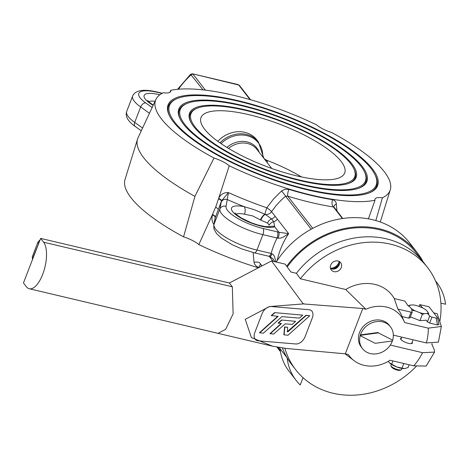 <?xml version="1.0" encoding="UTF-8"?>
<svg xmlns="http://www.w3.org/2000/svg" width="469" height="469" viewBox="0 0 469 469"><rect width="100%" height="100%" fill="white"/><g stroke="black" fill="none" stroke-linecap="round" stroke-linejoin="round"><path stroke-width="0.7" d="M258.39 267.793A125.616 36.095 -158.9 0 1 198.827 244.595A17.259 4.96 21.1 0 0 183.561 236.845L194.934 196.37L213.981 158.018A125.616 36.095 -158.9 0 1 155.931 99.41A125.616 36.095 -158.9 0 1 163.294 92.751A17.259 4.96 21.1 0 0 170.663 91.461A17.259 4.96 21.1 0 0 170.681 90.359A125.616 36.095 -158.9 0 1 316.452 124.801A17.259 4.96 -158.9 0 0 331.712 132.551A125.616 36.095 -158.9 0 1 390.272 189.834A125.616 36.095 -158.9 0 1 382.399 197.812A17.259 4.96 21.1 0 0 375.03 199.102A17.259 4.96 21.1 0 0 375.012 200.21A125.616 36.095 -158.9 0 1 229.241 165.762L218.665 198.369C220.659 194.301 223.924 192.378 228.45 192.607L226.052 206.395A29.723 8.542 21.1 0 0 263.074 228.467L277.279 231.827A10.652 3.06 -158.9 0 1 278.967 232.278L288.634 233.65L282.971 237.285L280.38 238.129L278.064 238.176A5.986 1.806 15.8 0 0 277.103 238.012A4.796 1.976 -76.7 0 0 277.279 231.827M375.845 220.565L382.399 197.812M170.681 90.359L169.86 92.334M183.561 236.845A125.616 36.095 -158.9 0 1 125.006 179.563L137.528 139.123A128.488 36.922 -158.9 0 1 138.044 137.775L155.931 99.41M213.981 158.018A17.259 4.96 -158.9 0 1 229.241 165.762M372.398 168.805A112.284 32.267 -158.9 0 1 369.291 192.876A112.284 32.267 -158.9 0 1 261.233 175.383A112.284 32.267 -158.9 0 1 169.432 115.755A112.284 32.267 -158.9 0 1 245.299 102.471A112.284 32.267 -158.9 0 1 372.398 168.805M194.934 196.37A128.488 36.922 -158.9 0 1 137.528 139.123M258.835 267.565A125.639 36.101 -158.9 0 1 258.706 267.523L256.297 266.234L254.561 264.012L254.028 262.282L253.16 252.545M213.882 224.446L212.721 222.429L211.882 219.422L212.305 214.855L198.827 244.595M375.012 200.21L368.411 218.841M334.163 207.667L333.406 206.958A131.379 37.755 -158.9 0 1 287.749 196.171L285.557 196.183L281.177 200.146L276.059 205.657L271.545 211.642A5.751 1.09 34 0 0 266.814 207.785L273.585 198.926L281.535 191L285.046 189.224L288.869 189.365A125.639 36.101 21.1 0 0 332.527 199.683L334.602 200.539L336.056 202.397L336.976 210.991M169.661 116.201A111.516 32.044 -158.9 0 1 176.795 98.701L177.722 98.343A110.748 31.828 -158.9 0 1 277.032 112.871A110.748 31.828 -158.9 0 1 371.038 168.488A110.748 31.828 -158.9 0 1 374.848 174.409A110.748 31.828 -158.9 0 1 300.019 187.512A110.748 31.828 -158.9 0 1 174.656 122.081A110.748 31.828 -158.9 0 1 177.722 98.343M374.848 174.409L375.294 175.295A111.516 32.044 -158.9 0 1 368.827 193.052M362.197 166.395A100.776 28.961 -158.9 0 1 359.412 187.999A100.776 28.961 -158.9 0 1 262.423 172.299A100.776 28.961 -158.9 0 1 180.032 118.78A100.776 28.961 -158.9 0 1 248.119 106.856A100.776 28.961 -158.9 0 1 362.197 166.395M180.26 119.226A100.008 28.738 -158.9 0 1 186.68 103.579L187.6 103.221A99.246 28.521 -158.9 0 1 276.599 116.236A99.246 28.521 -158.9 0 1 360.837 166.073A99.246 28.521 -158.9 0 1 364.255 171.384A99.246 28.521 -158.9 0 1 297.194 183.121A99.246 28.521 -158.9 0 1 184.856 124.49A99.246 28.521 -158.9 0 1 187.6 103.221M364.255 171.384L364.694 172.27A100.008 28.738 -158.9 0 1 358.943 188.175M351.996 163.986A89.274 25.654 -158.9 0 1 349.528 183.121A89.274 25.654 -158.9 0 1 263.613 169.215A89.274 25.654 -158.9 0 1 190.625 121.805A89.274 25.654 -158.9 0 1 250.944 111.247A89.274 25.654 -158.9 0 1 351.996 163.986M190.854 122.251A88.506 25.432 -158.9 0 1 196.564 108.456L197.484 108.093A87.738 25.215 -158.9 0 1 276.159 119.607A87.738 25.215 -158.9 0 1 350.636 163.663A87.738 25.215 -158.9 0 1 353.655 168.353A87.738 25.215 -158.9 0 1 294.374 178.736A87.738 25.215 -158.9 0 1 195.057 126.9A87.738 25.215 -158.9 0 1 197.484 108.093M353.655 168.353L354.095 169.245A88.506 25.432 -158.9 0 1 349.053 183.297M341.115 161.412A76.998 22.125 -158.9 0 1 344.68 173.002A76.998 22.125 -158.9 0 1 280.931 171.531A76.998 22.125 -158.9 0 1 204.578 129.151A76.998 22.125 -158.9 0 1 201.013 117.561A76.998 22.125 -158.9 0 1 264.762 119.032A76.998 22.125 -158.9 0 1 341.115 161.412M423.067 261.714A84.379 72.947 142.2 0 0 417.099 252.463L410.006 243.329A84.379 72.947 142.2 0 0 372.456 219.68A84.379 72.947 142.2 0 0 276.282 262.036M417.099 252.463A84.379 72.947 142.2 0 0 379.55 228.813A84.379 72.947 142.2 0 0 286.7 266.251M278.176 347.347A84.379 72.947 142.2 0 0 280.374 351.082M260.412 219.914A5.751 2.14 119.8 0 1 265.073 214.286A5.276 3.476 -129.6 0 0 265.39 214.456A5.751 4.971 -37.8 0 0 271.545 211.642L277.314 219.064A5.751 4.971 -37.8 0 1 273.708 221.714A5.751 5.106 -18.2 0 0 269.276 225.231L267.617 223.097L260.893 220.172A6.361 4.573 54.6 0 1 260.412 219.914L252.697 215.933L244.466 214.181A5.751 2.937 -79.1 0 0 244.097 206.63L254.731 209.878L265.073 214.286A5.751 0.733 -71.1 0 1 266.814 207.785A127.263 36.57 21.1 0 1 228.45 192.607L221.603 200.761A4.796 1.12 23.8 0 0 218.665 198.369L215.734 206.929L212.305 214.855A4.796 1.63 -161.7 0 1 215.189 217.376L214.902 219.105M254.028 262.282A5.751 2.269 169.7 0 1 259.773 263.015L261.849 265.987M250.012 99.569L238.709 85.018L237.947 84.537L239.565 85.557A1.917 1.659 142.2 0 0 238.709 85.018L192.495 73.797L190.596 74.29L177.569 89.309M203.001 89.878L190.596 74.29M342.792 218.478L333.875 206.94A5.751 2.949 171.8 0 1 336.478 203.98M342.399 218.536L333.406 206.958A5.751 3.301 99 0 1 332.527 199.683M312.735 228.344L287.749 196.171A5.751 1.354 106.9 0 1 288.869 189.365M311.181 229.183L285.557 196.183A5.751 0.586 49.8 0 0 281.535 191M275.133 216.256A5.751 4.971 -37.8 0 1 271.528 218.906L273.708 221.714L274.682 226.756A23.972 6.888 -158.9 0 1 238.451 216.596A23.972 6.888 -158.9 0 1 244.097 206.63A133.003 38.218 -158.9 0 1 227.348 199.583A4.796 4.584 10.8 0 0 221.204 202.209L221.491 201.043A4.796 1.061 20.9 0 0 218.501 198.856M260.893 220.172A5.751 2.415 116.5 0 1 265.39 214.456L271.528 218.906A5.751 4.696 126.6 0 0 267.617 223.097M274.857 261.696L273.21 259.093L269.997 256.578L268.573 256.197A4.796 1.976 -76.7 0 0 271.152 253.436A5.986 1.618 -153.6 0 1 272.049 253.764L273.339 254.69L274.488 256.437L276.036 261.978M258.706 267.523A5.751 1.354 106.9 0 1 260.635 264.422M269.997 256.578A4.796 1.231 -73.5 0 0 272.049 253.764M213.741 225.208A4.796 4.584 10.8 0 1 213.958 224.452A34.518 9.919 21.1 0 0 256.948 250.077A4.796 1.976 -76.7 0 1 254.362 252.838L241.594 248.851L232.178 244.695L221.462 238.141L216.666 233.709L213.975 229.048L213.741 225.208L215.037 218.396A4.796 4.584 10.8 0 1 215.253 217.634L213.958 224.452L219.908 209.027L221.204 202.209M212.498 214.409A4.796 1.688 -158.7 0 1 215.277 217.147A7.117 5.745 -154.6 0 0 215.189 217.376M278.064 238.176A4.796 1.231 -73.5 0 0 278.967 232.278L274.682 226.756A5.751 5.288 66.6 0 0 270.42 226.609L265.225 226.586L257.674 224.944L251.237 222.763L241.224 217.933L236.939 214.954L234.998 212.944M221.603 200.761A7.117 7.105 -22.6 0 0 221.491 201.043L215.253 217.634M215.734 206.929L218.355 209.268M262.957 157.156A7.668 7.205 -111.1 0 1 262.746 154.776L262.781 154.899M263.83 158.276L258.448 141.966L256.819 139.873A26.85 23.21 142.2 0 0 244.871 132.346A26.85 23.21 142.2 0 0 217.78 141.292M264.012 158.516L267.359 160.791L267.178 162.585M301.573 176.96A74.401 21.381 21.1 0 0 265.782 159.9M264.534 159.184A7.668 6.783 138.8 0 0 267.394 160.838M440.883 303.126L445.55 304.229A57.535 49.737 142.2 0 0 436.616 282.274A57.535 49.737 142.2 0 0 435.537 280.937M439.834 321.329A83.423 72.12 142.2 0 0 427.576 267.512L423.437 262.183A83.423 72.12 142.2 0 0 296.402 273.298A83.423 72.12 142.2 0 1 423.437 262.183L416.343 253.049A83.423 72.12 142.2 0 0 287.221 266.961M279.383 347.552A83.423 72.12 142.2 0 0 280.052 348.725A57.535 49.737 142.2 0 0 289.051 371.26L296.144 380.4A57.535 49.737 142.2 0 0 300.236 384.955L303.038 377.686M284.929 348.32A83.423 72.12 142.2 0 0 295.798 369.848L291.665 364.519A83.423 72.12 142.2 0 1 282.449 348.01A83.423 72.12 142.2 0 0 287.145 357.859L280.052 348.725M287.145 357.859A57.535 49.737 142.2 0 0 296.144 380.4M333.412 269.112A10.353 8.952 -37.8 0 1 338.067 266.755M339.562 262.857A8.723 7.545 -37.8 0 1 331.724 268.942M330.452 268.25A8.149 7.047 142.2 0 0 339.204 261.456M337.768 267.084A9.779 8.454 142.2 0 0 333.781 269.077M402.085 316.557L408.739 318.129L411.037 312.172A1.917 0.551 21.1 0 0 412.233 312.102A1.917 0.551 21.1 0 0 412.175 311.85M428.285 328.148L441.364 326.465L438.409 342.118L426.333 342.927A55.717 48.166 142.2 0 0 428.285 328.148L404.6 322.549A32.601 28.187 142.2 0 0 404.255 321.699L401.493 315.156A34.477 29.805 -37.8 0 0 397.864 309.059L411.037 312.172M397.864 309.059L394.265 298.571L404.87 301.08L408.136 305.899M431.949 317.114L429.651 323.071L427.423 321.863L429.692 315.989A1.917 0.551 21.1 0 0 431.949 317.114L436.193 318.117L437.671 317.988L429.012 306.785L419.79 304.604L419.069 306.474M441.364 326.465L437.202 313.702L433.755 312.887M427.576 267.512A83.423 72.12 142.2 0 0 300.406 278.803L345.712 289.508L365.861 309.241A32.601 28.187 142.2 0 1 404.255 321.699M394.265 298.571A38.352 33.158 142.2 0 0 345.712 289.508M333.922 271.639A5.945 5.141 142.2 0 0 340.388 269.106A5.945 5.141 142.2 0 0 340.67 262.681A5.945 5.141 142.2 0 0 332.82 262.265A5.945 5.141 142.2 0 0 331.278 269.974A5.945 5.141 142.2 0 0 333.922 271.639M300.406 278.803L296.402 273.298L290.944 272.008L285.134 264.123L271.533 260.911L303.015 303.636A25.133 10.365 103.3 0 1 303.214 303.924A212.879 142.881 -53.1 0 1 304.668 304.029L362.777 308.508L365.861 309.241M339.374 261.55A5.945 5.141 -37.8 0 1 337.668 267.183A5.945 5.141 -37.8 0 1 331.853 268.972A5.945 5.141 -37.8 0 1 330.504 268.438M295.798 369.848A83.423 72.12 142.2 0 0 416.226 366.383M431.967 344.398A83.423 72.12 142.2 0 0 432.23 343.877M362.777 308.508L345.29 353.825L348.373 354.558A32.601 28.187 142.2 0 0 354.072 360.673A32.601 28.187 142.2 0 0 390.05 360.251L413.734 365.849A55.717 48.166 142.2 0 0 422.563 352.694L434.558 352.096L434.482 350.372L431.732 343.836M426.333 342.927L393.339 335.13M390.308 345.073L422.563 352.694M438.832 324.525L437.46 324.917L436.193 318.117M429.651 323.071L437.46 324.917M426.204 320.216L427.423 321.863M409.906 317.724L408.739 318.129M434.558 352.096L426.133 366.078L413.734 365.849M345.29 353.825L287.479 348.578A212.879 142.945 -53.2 0 1 286.037 348.438L272.483 346.169L217.921 333.324M40.645 238.399L43.599 242.203A24.933 10.283 103.3 0 1 43.963 270.695A24.933 10.283 103.3 0 1 29.271 288.746A24.933 10.283 103.3 0 1 26.405 286.758L23.45 282.954L40.645 238.399L229.376 282.995L232.331 286.805L233.122 313.837L225.648 329.338L218.021 333.348M303.214 303.924L269.452 306.568L245.24 319.336L251.402 337.563L272.483 346.169M229.376 282.995L271.533 260.911M254.802 332.568A8.63 5.792 126.9 0 0 255.904 339.996A8.63 5.792 126.9 0 0 258.102 340.805L295.787 343.97A8.63 5.792 126.9 0 0 305.038 336.783L312.313 317.935A8.63 5.792 126.9 0 0 311.211 310.501A8.63 5.792 126.9 0 0 309.012 309.698L271.328 306.533A8.63 5.792 126.9 0 0 262.071 313.714L254.802 332.568A8.63 5.792 126.9 0 0 255.904 339.996A8.63 5.792 126.9 0 0 258.102 340.805L295.787 343.97A8.63 5.792 126.9 0 0 305.038 336.783L312.313 317.935A8.63 5.792 126.9 0 0 311.211 310.501A8.63 5.792 126.9 0 0 309.012 309.698L271.328 306.533A8.63 5.792 126.9 0 0 262.071 313.714L254.802 332.568M412.163 342.188A6.332 1.817 -158.9 0 1 412.427 343.103A6.332 1.817 -158.9 0 1 407.186 342.98A6.332 1.817 -158.9 0 1 400.913 339.497A6.332 1.817 -158.9 0 1 400.62 338.542A6.332 1.817 -158.9 0 1 401.429 338.043M429.692 315.989L427.564 313.55M422.71 307.963L419.79 304.604M426.344 320.204L419.966 320.655L410.393 316.88M411.219 308.479L412.081 310.343L415.194 310.871A9.896 2.843 -158.9 0 1 411.219 308.479L409.49 306.486L408.159 305.835L410.176 305.102L412.99 304.903A9.896 2.843 -158.9 0 1 417.644 305.911L422.188 307.705A9.896 2.843 -158.9 0 1 426.163 310.103L427.892 312.09L428.754 313.96L428.496 314.617M428.754 313.96L427.206 313.48L424.392 313.673L422.376 314.406L419.966 320.655M412.081 310.343L411.747 311.217M415.194 310.871L419.737 312.665L422.376 314.406M427.892 312.09A9.896 2.843 -158.9 0 1 427.206 313.48M409.49 306.486A9.896 2.843 -158.9 0 1 410.176 305.102M424.392 313.673A9.896 2.843 -158.9 0 1 419.737 312.665M391.304 364.284L390.906 365.316A5.751 1.653 21.1 0 0 390.976 365.873A5.751 1.653 21.1 0 0 391.275 366.301A5.751 1.653 21.1 0 0 396.199 369.121A5.751 1.653 21.1 0 0 401.218 369.824A5.751 1.653 21.1 0 0 401.64 369.455L402.039 368.429M401.218 369.824L400.063 370.276A4.796 1.378 -158.9 0 1 395.877 369.689A4.796 1.378 -158.9 0 1 391.773 367.338A4.796 1.378 -158.9 0 1 391.527 366.981L390.976 365.873M392.928 360.931L391.679 364.161L389.252 362.631A9.591 2.755 21.1 0 0 389.305 362.684A9.591 2.755 21.1 0 0 396.557 366.905A9.591 2.755 21.1 0 0 404.589 368.587A9.591 2.755 21.1 0 0 404.595 368.587L402.021 368.118L403.803 363.498M391.679 364.161L396.557 366.905L402.021 368.118M389.305 362.684L388.291 361.329M404.765 368.57L408.1 367.491L409.15 364.765M277.771 316.288L259.427 332.726L263.396 333.213L281.898 316.634L299.451 318.111L302.751 315.15L274.541 312.63L271.24 315.59L278.158 316.323L259.656 332.902M309.751 315.737L306.187 315.438L287.902 331.835L287.304 331.782L287.726 327.321L284.613 326.905L283.856 334.778L287.954 335.276L309.751 315.737L305.964 315.268L287.315 331.63M281.113 323.493L269.986 333.617L273.591 334.069L285.205 323.839L292.14 324.419L295.634 321.341L281.57 320.01L278.076 323.088L281.488 323.528L270.214 333.787M302.751 315.15L274.541 312.63M274.764 312.8L271.463 315.76M295.634 321.341L281.57 320.01M281.799 320.18L278.305 323.258M287.726 327.321L284.841 327.075L284.085 334.948M362.461 348.596L361.277 347.072A17.74 15.336 -37.8 0 1 361.728 328.423A17.74 15.336 -37.8 0 1 380.218 320.104A17.74 15.336 -37.8 0 1 389.299 325.31L390.478 326.834A17.74 15.336 -37.8 0 1 385.876 349.827A17.74 15.336 -37.8 0 1 362.461 348.596A17.74 15.336 -37.8 0 1 362.912 329.947A17.74 15.336 -37.8 0 1 381.397 321.628A17.74 15.336 -37.8 0 1 390.478 326.834M392.594 340.119L378.366 332.879L361.2 335.2A17.259 14.92 142.2 0 0 360.937 336.068L375.165 343.314L392.33 340.986A17.259 14.92 142.2 0 0 392.594 340.119L378.366 332.879M378.067 332.498L360.907 334.819A17.259 14.92 142.2 0 0 360.638 335.693L360.937 336.068M360.907 334.819L361.2 335.2M259.773 263.015L262.013 265.9M277.314 219.064L288.634 233.65A75.011 64.845 142.2 0 0 277.191 260.623M273.093 261.28L269.282 256.379M178.478 89.227A75.011 64.845 142.2 0 1 191.246 74.741A1.917 1.659 142.2 0 1 193.052 74.231L205.422 90.159M263.074 228.467A4.796 1.976 -76.7 0 1 262.898 234.652L277.103 238.012A80.762 69.822 -37.8 0 0 271.152 253.436L256.948 250.077L262.898 234.652A34.518 9.919 -158.9 0 1 219.908 209.027A4.796 4.584 10.8 0 1 226.052 206.395M126.706 111.417A34.518 9.919 21.1 0 0 134.709 122.403L140.659 106.979A34.518 9.919 -158.9 0 1 132.657 95.993L126.706 111.417C125.03 116.306 127.885 121.33 135.277 126.501L141.292 130.81M149.464 113.287L140.659 106.979A4.796 3.072 125.6 0 1 145.677 102.899L152.149 107.53M135.277 126.501A4.796 3.072 125.6 0 1 134.709 122.403L142.582 128.043M161.969 93.425L157.355 92.334A29.723 8.542 21.1 0 0 145.677 102.899M153.158 105.367A23.972 6.888 -158.9 0 1 144.329 95.154A23.972 6.888 -158.9 0 1 159.841 94.791M244.466 214.181A18.221 5.235 21.1 0 0 236.065 214.175M155.046 101.316A18.221 5.235 21.1 0 0 148.673 101.644M157.355 92.334A4.796 1.976 -76.7 0 0 156.804 91.953L162.292 93.249M259.293 152.437A21.861 18.901 142.2 0 0 226.908 147.418M271.739 168.465L256.959 149.429A21.093 18.238 142.2 0 0 228.544 148.415M262.746 154.776A26.276 22.711 142.2 0 0 247.485 135.805A26.276 22.711 142.2 0 0 221.069 143.62M258.448 141.966A26.85 23.21 142.2 0 0 219.932 142.834M304.668 304.029L303.015 303.636M232.331 286.805L43.599 242.203M38.593 243.71L32.801 258.05A9.591 2.755 -158.9 0 1 32.355 256.607L37.971 242.039A9.591 2.755 -158.9 0 0 38.417 243.481A3.353 2.902 142.2 0 1 39.115 242.356M32.971 258.272L32.801 258.05A3.353 2.902 142.2 0 0 32.584 259.287M390.272 189.834L380.306 222.007M276.939 347.119L280.468 351.674M250.569 99.733L239.565 85.557M237.947 84.537L192.507 73.797M254.362 252.838L268.573 256.197M153.293 105.068L149.611 102.482L147.606 100.413M156.804 91.953C143.502 88.811 135.459 90.154 132.657 95.993M436.616 282.274L435.478 280.808M354.072 360.673L345.043 353.802M218.003 333.342L29.271 288.746M412.233 312.102L409.953 318.005M438.92 324.706L437.671 317.988M40.088 239.829L37.971 242.039M32.437 259.662L32.355 256.607M411.618 343.601L413.083 339.796M400.884 339.456L401.781 337.123"/></g></svg>
